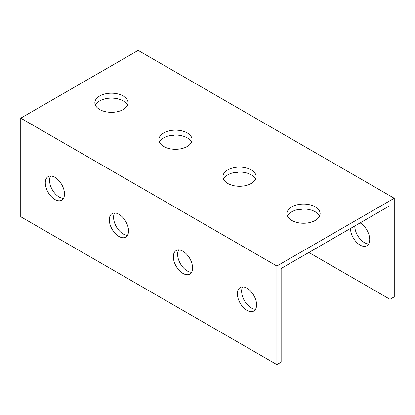 <?xml version="1.0" encoding="UTF-8"?>
<svg xmlns="http://www.w3.org/2000/svg" width="415" height="415" viewBox="0 0 415 415"><rect width="100%" height="100%" fill="white"/><g stroke="black" fill="none" stroke-linecap="round" stroke-linejoin="round"><path stroke-width="0.62" d="M394.25 198.256L138.138 50.391L20.75 118.161L20.75 216.744L276.862 364.609L276.862 266.031L394.25 198.256L394.25 296.839L389.981 299.303L389.981 205.653L281.131 268.495L281.131 362.145L276.862 364.609M54.899 199.491A13.581 7.844 60 0 1 46.024 187.523A13.581 7.844 60 0 1 48.109 176.64A13.581 7.844 60 0 1 61.69 184.478A13.581 7.844 60 0 1 61.69 200.165A13.581 7.844 60 0 1 54.899 199.491M118.929 236.457A13.581 7.844 60 0 1 110.053 224.489A13.581 7.844 60 0 1 112.138 213.606A13.581 7.844 60 0 1 125.719 221.444A13.581 7.844 60 0 1 125.719 237.131A13.581 7.844 60 0 1 118.929 236.457M182.958 273.423A13.581 7.844 60 0 1 174.082 261.455A13.581 7.844 60 0 1 176.162 250.572A13.581 7.844 60 0 1 189.748 258.415A13.581 7.844 60 0 1 189.748 274.097A13.581 7.844 60 0 1 182.958 273.423M246.982 310.389A13.581 7.844 60 0 1 238.111 298.421A13.581 7.844 60 0 1 240.192 287.538A13.581 7.844 60 0 1 253.778 295.381A13.581 7.844 60 0 1 253.778 311.063A13.581 7.844 60 0 1 246.982 310.389M276.862 266.031L20.75 118.161M227.778 183.472A16.6 9.587 0 0 0 245.867 185.547A16.6 9.587 0 0 0 256.117 176.691A16.6 9.587 0 0 0 239.512 167.11A16.6 9.587 0 0 0 222.912 176.691A16.6 9.587 0 0 0 227.778 183.472M291.802 220.438A16.6 9.587 0 0 0 309.896 222.518A16.6 9.587 0 0 0 320.141 213.663A16.6 9.587 0 0 0 303.541 204.076A16.6 9.587 0 0 0 286.941 213.663A16.6 9.587 0 0 0 291.802 220.438M163.749 146.505A16.6 9.587 0 0 0 181.837 148.58A16.6 9.587 0 0 0 192.088 139.725A16.6 9.587 0 0 0 175.488 130.144A16.6 9.587 0 0 0 158.883 139.725A16.6 9.587 0 0 0 163.749 146.505M99.719 109.539A16.6 9.587 0 0 0 117.808 111.614A16.6 9.587 0 0 0 128.059 102.759A16.6 9.587 0 0 0 111.459 93.178A16.6 9.587 0 0 0 94.859 102.759A16.6 9.587 0 0 0 99.719 109.539M368.681 243.927A13.581 7.844 60 0 1 354.768 225.983M308.879 252.476L389.981 299.303M174.331 135.093A13.581 7.844 60 0 1 171.208 135.394M238.36 172.064A13.581 7.844 60 0 1 235.238 172.36M302.385 209.03A13.581 7.844 60 0 1 299.267 209.331M360.101 222.902L360.101 222.902A13.581 7.844 60 0 1 368.977 234.869A13.581 7.844 60 0 1 366.891 245.758A13.581 7.844 60 0 1 356.428 242.116A13.581 7.844 60 0 1 350.499 228.447M255.557 179.161A16.6 9.587 0 0 0 239.512 172.038A16.6 9.587 0 0 0 223.472 179.161M319.586 216.127A16.6 9.587 0 0 0 303.541 209.004A16.6 9.587 0 0 0 287.502 216.127M191.528 142.189A16.6 9.587 0 0 0 175.488 135.072A16.6 9.587 0 0 0 159.443 142.189M127.498 105.223A16.6 9.587 0 0 0 111.459 98.106A16.6 9.587 0 0 0 95.414 105.223M50.583 176.001A13.581 7.844 -120 0 0 59.169 197.026A13.581 7.844 -120 0 0 63.479 198.334M114.613 212.968A13.581 7.844 -120 0 0 123.198 233.993A13.581 7.844 -120 0 0 127.509 235.3M178.642 249.934A13.581 7.844 -120 0 0 187.222 270.959A13.581 7.844 -120 0 0 191.538 272.266M242.671 286.9A13.581 7.844 -120 0 0 251.251 307.925A13.581 7.844 -120 0 0 255.567 309.237"/></g></svg>
